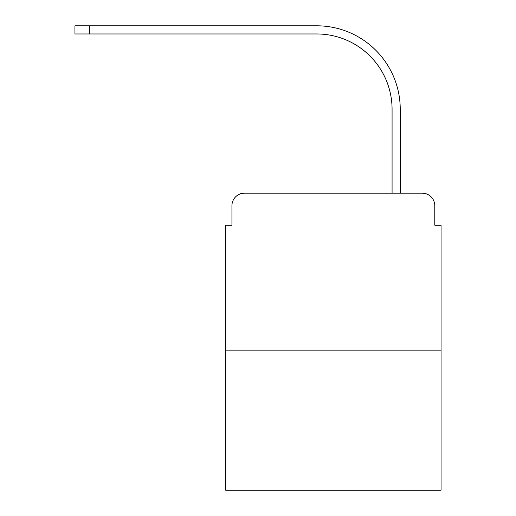 <?xml version="1.0" encoding="UTF-8"?>
<svg xmlns="http://www.w3.org/2000/svg" width="516" height="516" viewBox="0 0 516 516"><rect width="100%" height="100%" fill="white"/><g stroke="black" fill="none" stroke-linecap="round" stroke-linejoin="round"><path stroke-width="0.77" d="M231.936 205.723L231.936 225.189L231.936 205.723A12.558 12.558 0 0 1 244.5 193.158L284.374 193.158M441.057 350.158L225.66 350.158L225.66 490.2L441.057 490.2L441.057 225.189L434.782 225.189L434.782 205.723A12.558 12.558 0 0 0 422.217 193.158L244.5 193.158M225.66 350.158L225.66 225.189L231.936 225.189M382.343 193.158L392.076 193.158L392.076 109.321A75.362 75.362 0 0 0 316.714 33.966A75.362 75.362 0 0 1 392.076 109.321A75.362 75.362 0 0 0 316.714 33.966A75.362 75.362 0 0 1 392.076 109.321A75.362 75.362 0 0 0 316.714 33.966A75.362 75.362 0 0 1 392.076 109.321A75.362 75.362 0 0 0 316.714 33.966A75.362 75.362 0 0 1 392.076 109.321A75.362 75.362 0 0 0 316.714 33.966A75.362 75.362 0 0 1 392.076 109.321A75.362 75.362 0 0 0 316.714 33.966A75.362 75.362 0 0 1 392.076 109.321A75.362 75.362 0 0 0 316.714 33.966A75.362 75.362 0 0 1 392.076 109.321A75.362 75.362 0 0 0 316.714 33.966A75.362 75.362 0 0 1 392.076 109.321A75.362 75.362 0 0 0 316.714 33.966A75.362 75.362 0 0 1 392.076 109.321M400.242 193.158L400.242 109.321L400.242 193.158L400.242 109.321L400.242 193.158L400.242 109.321L400.242 193.158L400.242 109.321L400.242 193.158L400.242 109.321L400.242 193.158L400.242 109.321L400.242 193.158L400.242 109.321L400.242 193.158L400.242 109.321L400.242 193.158L400.242 109.321L400.242 193.158L422.217 193.158M434.782 225.189L434.782 205.723M74.943 25.8L89.384 25.8L89.384 33.966L74.943 33.966L74.943 25.8M400.242 109.321A83.521 83.521 0 0 0 316.714 25.8L89.384 25.8M89.384 33.966L316.714 33.966"/></g></svg>
